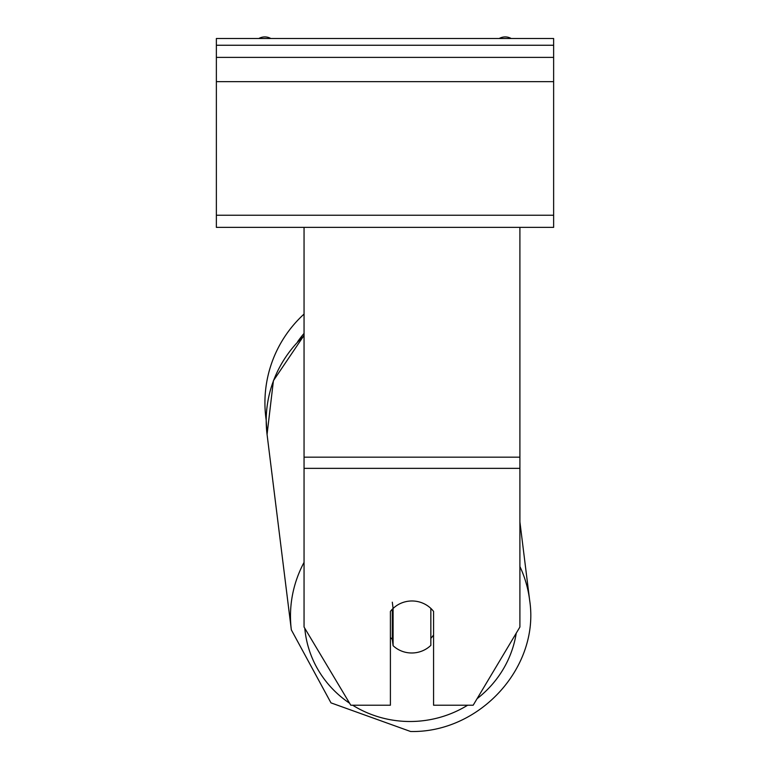 <?xml version="1.0" encoding="UTF-8"?>
<svg xmlns="http://www.w3.org/2000/svg" width="770" height="770" viewBox="0 0 770 770"><rect width="100%" height="100%" fill="white"/><g stroke="black" fill="none" stroke-linecap="round" stroke-linejoin="round"><path stroke-width="1.16" d="M304.054 562.379A120.072 115.914 172.9 0 0 291.339 629.87L267.065 434.434L266.199 420.17A120.072 120.072 0 0 1 304.054 314.073M392.305 602.188L393.095 608.473A26.979 26.045 172.9 0 1 398.013 604.739A26.979 26.064 0 0 1 411.979 600.975A26.979 26.064 0 0 1 433.568 611.409L433.568 705.224L473.175 705.224L519.904 627.04L519.904 468.353L304.054 468.353L304.054 627.04L350.793 705.224L390.4 705.224L390.4 611.409A26.979 26.064 0 0 1 393.085 608.435M519.904 468.353L519.904 227.371L216.37 227.371L216.37 38.5L553.63 38.5L553.63 45.247L216.37 45.247M304.054 468.353L304.054 227.371M390.4 637.416A26.979 26.045 172.9 0 0 392.305 639.418L393.095 645.703A26.979 26.045 172.9 0 0 411.969 652.989A26.979 26.045 172.9 0 0 430.844 645.385L430.844 608.406M393.095 645.703L393.095 608.473M430.844 638.33A26.979 26.045 172.9 0 0 433.568 635M392.305 639.418L392.305 609.205M519.904 227.371L553.63 227.371L553.63 57.384L216.37 57.384M553.63 57.384L553.63 45.247M511.174 38.5A12.137 12.137 0 0 0 499.22 38.5M270.78 38.5A12.137 12.137 0 0 0 258.826 38.5M304.054 333.42A106.578 106.578 0 0 0 297.595 341.764M519.904 457.178L304.054 457.178M467.631 705.224A106.578 102.891 -7.1 0 1 410.93 721.5A106.578 102.891 -7.1 0 1 352.679 705.224M349.599 703.231A106.578 102.891 -7.1 0 1 304.795 628.291M291.339 629.87L330.975 702.866L410.603 731.5C479.854 732.992 540.03 667.013 529.644 600.263C540.03 667.013 479.854 732.992 410.603 731.5L330.985 702.866L291.339 629.87L267.065 434.434A120.072 115.914 -7.1 0 1 304.054 335.778M516.237 633.19A106.578 102.891 -7.1 0 1 477.082 698.688M519.904 521.877L529.644 600.263A120.072 115.914 172.9 0 0 519.904 566.518M553.63 215.225L216.37 215.225M553.63 81.668L216.37 81.668M267.065 434.434L273.427 380.669L304.054 335.364"/></g></svg>
